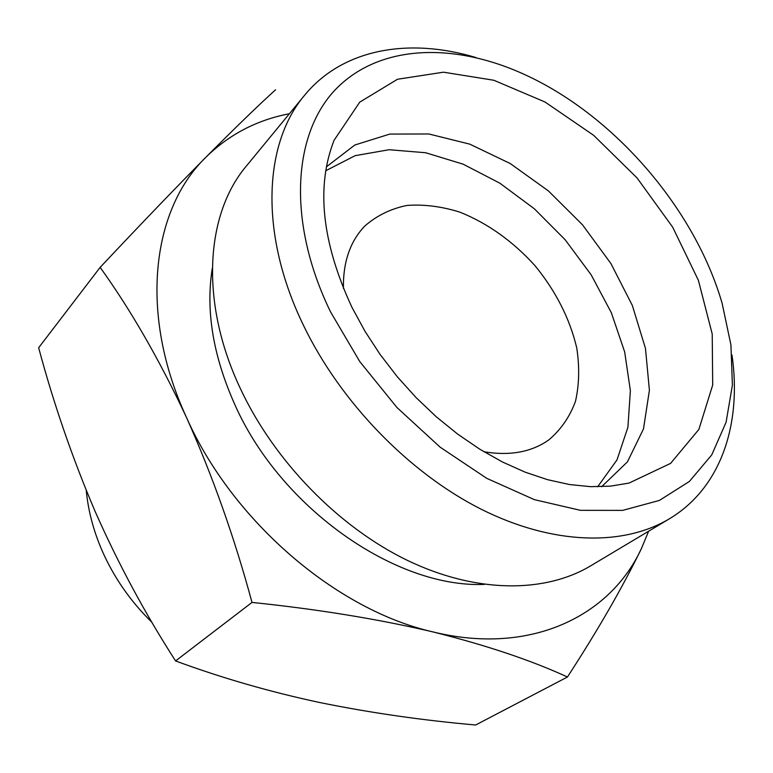<?xml version="1.0" encoding="UTF-8"?>
<svg xmlns="http://www.w3.org/2000/svg" width="773" height="773" viewBox="0 0 773 773"><rect width="100%" height="100%" fill="white"/><g stroke="black" fill="none" stroke-linecap="round" stroke-linejoin="round"><path stroke-width="1.16" d="M100.142 267.371L38.65 347.753C53.666 403.738 72.44 458.176 94.973 511.079C118.095 563.44 144.966 613.395 175.577 660.944C221.745 677.979 269.806 691.845 319.751 702.531C370.422 712.832 422.387 720.32 475.656 724.997L567.44 677.013C531.447 660.403 486.719 645.387 433.257 631.985C378.461 619.115 318.041 609.259 251.998 602.418C234.548 537.815 212.73 476.197 186.535 417.565C159.547 359.947 130.743 309.876 100.142 267.371C140.338 224.614 175.529 187.974 205.705 157.441C235.06 127.922 258.346 105.37 275.575 89.774M648.615 531.215L641.493 548.386C610.187 616.361 530.413 655.717 433.257 631.985C336.786 610.303 232.567 521.35 186.535 417.565C138.589 313.867 151.769 209.744 205.705 157.441C229.021 134.512 256.916 119.941 289.402 113.747M641.493 548.386C622.854 586.833 598.167 629.705 567.44 677.013M351.928 307.277C321.839 242.364 315.896 186.699 334.081 140.271L359.764 102.123L397.525 79.242L443.518 72.189L493.86 80.266L544.965 101.978L593.635 135.304L637.029 177.906L672.674 227.175L698.377 280.27L712.223 334.042L712.696 385.031L698.86 429.45L670.606 463.375L629.038 483.077L610.428 486.159L590.485 486.661L569.45 484.526L547.564 479.685L525.138 472.158L502.469 461.993L479.907 449.287L457.771 434.184L436.397 416.898L416.135 397.651L397.283 376.741L380.132 354.478L364.943 331.202L351.928 307.277M330.515 311.828C286.329 220.914 292.967 131.941 337.067 87.909C381.456 43.752 455.684 42.563 525.775 75.078C614.902 116.172 694.772 208.99 722.117 303.258L730.929 344.951L732.398 385.109L726.079 422.28L711.73 454.92L689.381 481.473L659.427 500.411L622.661 510.383L580.388 510.325L534.375 499.648L486.797 478.371L440.166 447.2L397.022 407.593L359.803 361.619L330.515 311.828M326.399 166.842L354.836 145.015L389.785 134.077L428.86 133.98L469.733 144.126L510.238 163.538L548.415 190.921L582.504 224.817L610.941 263.583L632.324 305.422L645.465 348.372L649.407 390.297L643.484 428.918L627.454 461.848L601.636 486.71M325.733 170.756L355.184 155.653L389.119 149.72L425.701 152.745L463.162 164.185L499.86 183.191L534.307 208.758L565.16 239.746L591.19 274.869L611.346 312.756L624.661 351.879L630.372 390.626L627.918 427.247L616.989 459.925L597.655 486.787M343.405 288.426C342.999 262.144 350.13 241.34 364.798 226.045C376.702 215.628 390.752 208.758 406.956 205.434C423.952 204.198 441.605 206.439 459.906 212.15C487.802 223.378 512.837 241.224 535.013 265.69C555.893 291.266 569.807 318.679 576.745 347.937C579.663 366.885 579.238 384.674 575.489 401.303C569.778 416.831 560.889 429.691 548.82 439.905C531.495 452.128 509.871 456.08 483.937 451.751M152.001 622.41C130.405 601.278 113.718 577.228 101.91 550.241C93.359 530.346 88.132 510.373 86.238 490.324M484.333 584.398C396.047 588.214 281.246 508.586 235.214 405.448C213.145 356.411 205.502 310.678 212.304 268.25M731.992 355.01C741.896 423.778 721.306 487.821 669.273 518.876L590.717 565.817C544.752 593.297 476.216 593.49 407.332 560.348C338.584 527.051 274.318 461.21 240.364 388.568C199.453 302.001 205.483 214.111 246.548 165.828L304.688 95.156C343.154 48.341 409.555 37.529 476.071 57.589M669.273 518.876C623.212 546.434 552.83 545.226 480.806 509.03C408.927 472.68 340.564 402.24 303.625 325.655C259.1 234.354 263.467 143.469 304.688 95.156M251.998 602.418L175.577 660.944"/></g></svg>
